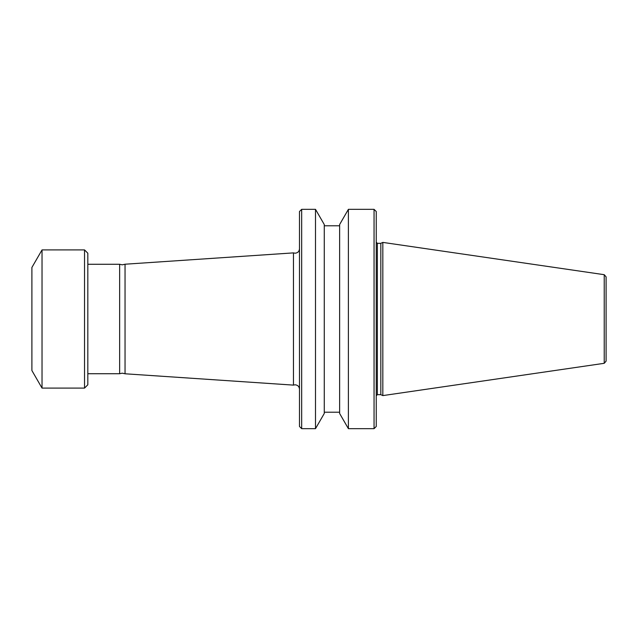 <?xml version="1.0" encoding="UTF-8"?>
<svg xmlns="http://www.w3.org/2000/svg" width="638" height="638" viewBox="0 0 638 638"><rect width="100%" height="100%" fill="white"/><g stroke="black" fill="none" stroke-linecap="round" stroke-linejoin="round"><path stroke-width="0.96" d="M125.04 319L125.04 373.78L122.273 373.174L119.641 373.724L119.641 264.276L122.273 264.826L125.04 264.22L125.04 319M84.535 249.913L87.829 253.206L87.829 384.794L84.535 388.087L84.535 249.913L42.028 249.913L42.028 388.087L84.535 388.087M42.028 249.913L31.9 267.458L31.9 370.542L42.028 388.087M606.1 319L606.1 276.86L606.1 361.14L604.226 363.309L382.832 395.6L382.832 242.4L380.83 243.333L380.83 394.667L382.832 395.6M374.051 209.336L376.253 211.529L376.253 426.471L374.051 428.664L374.051 209.336L348.396 209.336L348.396 428.664L374.051 428.664M348.396 209.336L339.623 224.536L339.623 413.464L348.396 428.664M315.499 209.336L324.271 224.536L324.271 413.464L315.499 428.664L315.499 209.336L301.678 209.336L301.678 428.664L315.499 428.664M301.678 209.336L299.485 211.529L299.485 426.471L301.678 428.664M125.04 264.22L293.456 252.887L293.456 385.113L295.099 384.794C297.763 385.057 299.222 386.516 299.485 389.18M382.832 242.4L604.226 274.691L604.226 363.309M376.253 242.241L377.345 243.333L377.345 394.667L380.83 394.667M293.456 252.887L295.099 253.206C297.763 252.943 299.222 251.484 299.485 248.82M324.271 412.212L339.623 412.212M125.04 373.78L293.456 385.113M87.829 373.724L119.641 373.724M87.829 264.276L119.641 264.276M324.271 225.788L339.623 225.788M377.345 394.667L376.253 395.759M377.345 243.333L380.83 243.333M604.226 274.691L606.1 276.86"/></g></svg>
